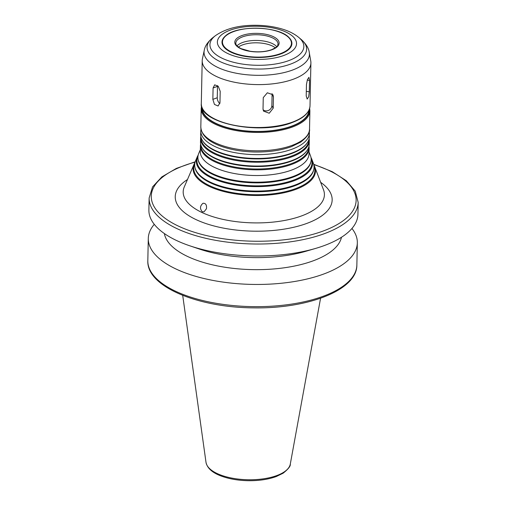 <?xml version="1.0" encoding="UTF-8"?>
<svg xmlns="http://www.w3.org/2000/svg" width="506" height="506" viewBox="0 0 506 506"><rect width="100%" height="100%" fill="white"/><g stroke="black" fill="none" stroke-linecap="round" stroke-linejoin="round"><path stroke-width="0.76" d="M306.212 95.931L306.453 84.54L307.42 79.594L308.938 77.329L309.527 80.41L309.286 91.801L308.66 96.791L307.186 99.062L306.212 95.931M263.019 109.005L263.259 97.614L267.345 92.781L272.962 94.748L273.442 96.817L273.208 108.202L269.23 113.23L263.525 111.111L263.019 109.005M263.069 109.739A5.224 4.617 151.6 0 0 268.604 110.365A5.224 4.617 151.6 0 0 271.861 105.722L272.101 94.331A5.224 4.617 151.6 0 0 272.064 93.635M212.849 99.378L213.089 87.987L214.689 84.806L218.314 86.362L220.199 91.32L219.965 102.712L218.099 105.994L214.455 104.438L212.849 99.378L217.257 97.74A5.224 3.264 -110.4 0 0 219.863 103.61M217.555 85.622A5.224 3.264 -110.4 0 0 217.498 86.349L217.257 97.74M206.448 208.763L204.026 211.818L202.286 211.767C199.712 208.763 199.946 205.929 202.995 203.279C205.74 203.14 206.891 204.968 206.448 208.763M195.19 161.787L176.354 168.409L161.882 176.879L152.565 186.878L149.137 198.01L148.884 209.971A104.54 43.775 1.2 0 0 189.782 245.802A104.54 43.775 1.2 0 0 315.561 248.433A104.54 43.775 1.2 0 0 324.548 245.467A104.54 43.775 1.2 0 0 357.925 214.348L358.178 202.387L355.218 191.123L346.325 180.743L332.221 171.673L313.682 164.273M195.012 162.439A61.213 25.635 1.2 0 0 194.051 164.267A61.213 25.635 1.2 0 0 224.961 191.825A61.213 25.635 1.2 0 0 295.947 189.333A61.213 25.635 1.2 0 0 314.713 166.79A61.213 25.635 1.2 0 0 313.834 164.924M194.785 163.621L194.696 163.836A60.568 25.363 1.2 0 0 225.278 191.104A60.568 25.363 1.2 0 0 295.523 188.637A60.568 25.363 1.2 0 0 314.087 166.335L314.011 166.12M198.175 155.121A58.165 24.358 1.2 0 0 197.207 156.949L195.632 160.604A59.689 24.996 1.2 0 0 194.848 166.816L194.981 167.562A59.544 24.933 1.2 0 0 232.564 189.611A59.544 24.933 1.2 0 0 294.878 185.753A59.544 24.933 1.2 0 0 313.65 170.048L313.809 169.308A59.689 24.996 1.2 0 0 313.29 163.071L311.867 159.352A58.165 24.358 1.2 0 0 310.981 157.486M194.848 166.816A59.689 24.996 1.2 0 0 232.526 188.921A59.689 24.996 1.2 0 0 294.992 185.051A59.689 24.996 1.2 0 0 313.809 169.308M197.207 156.949A58.165 24.358 1.2 0 0 226.58 183.134A58.165 24.358 1.2 0 0 294.037 180.768A58.165 24.358 1.2 0 0 311.867 159.352M197.972 156.227L197.846 156.518A57.526 24.092 1.2 0 0 226.897 182.419A57.526 24.092 1.2 0 0 293.606 180.073A57.526 24.092 1.2 0 0 311.247 158.89L311.133 158.599M200.338 149.681L198.782 153.286A56.647 23.719 1.2 0 0 198.048 159.188L198.175 159.928A56.501 23.662 1.2 0 0 233.835 180.851A56.501 23.662 1.2 0 0 292.961 177.189A56.501 23.662 1.2 0 0 310.773 162.287L310.937 161.547A56.647 23.719 1.2 0 0 310.444 155.627L309.039 151.958M198.048 159.188A56.647 23.719 1.2 0 0 233.797 180.161A56.647 23.719 1.2 0 0 293.075 176.486A56.647 23.719 1.2 0 0 310.937 161.547M200.648 144.014A54.363 22.764 1.2 0 0 200.42 145.911L200.3 151.604A54.363 22.764 1.2 0 0 232.709 173.197A54.363 22.764 1.2 0 0 291.646 170.067A54.363 22.764 1.2 0 0 309.002 153.881L309.122 148.188A54.363 22.764 1.2 0 0 308.97 146.285M200.42 145.911A54.363 22.764 1.2 0 0 232.83 167.505A54.363 22.764 1.2 0 0 291.76 164.368A54.363 22.764 1.2 0 0 309.122 148.188M200.857 144.937L200.85 145.26A53.946 22.587 1.2 0 0 233.013 166.689A53.946 22.587 1.2 0 0 291.494 163.577A53.946 22.587 1.2 0 0 308.717 147.524L308.723 147.202M200.806 136.424A54.363 22.764 1.2 0 0 200.578 138.315L200.496 142.116A54.363 22.764 1.2 0 0 202.33 148.214L202.723 148.834A53.946 22.587 1.2 0 0 291.545 161.098A53.946 22.587 1.2 0 0 306.693 151.009L307.11 150.409A54.363 22.764 1.2 0 0 309.198 144.393L309.28 140.592A54.363 22.764 1.2 0 0 309.128 138.695M202.33 148.214A54.363 22.764 1.2 0 0 291.842 160.573A54.363 22.764 1.2 0 0 307.11 150.409M200.578 138.315A54.363 22.764 1.2 0 0 232.988 159.909A54.363 22.764 1.2 0 0 291.924 156.778A54.363 22.764 1.2 0 0 309.28 140.592M201.015 137.347L201.008 137.67A53.946 22.587 1.2 0 0 233.171 159.093A53.946 22.587 1.2 0 0 291.652 155.987A53.946 22.587 1.2 0 0 308.875 139.928L308.881 139.605M200.939 128.809L200.661 134.52A54.363 22.764 1.2 0 0 202.495 140.624L202.881 141.244A53.946 22.587 1.2 0 0 291.703 153.501A53.946 22.587 1.2 0 0 306.851 143.419L307.268 142.819A54.363 22.764 1.2 0 0 309.356 136.797L309.311 131.079M202.495 140.624A54.363 22.764 1.2 0 0 292 152.983A54.363 22.764 1.2 0 0 307.268 142.819M202.261 108.164A53.32 22.327 1.2 0 0 234.259 129.188A53.32 22.327 1.2 0 0 291.848 126.07A53.32 22.327 1.2 0 0 308.862 110.397M293.55 79.138A54.363 22.764 1.2 0 0 310.905 62.953A54.363 22.764 1.2 0 0 310.766 61.099L309.28 52.548A52.694 22.068 1.2 0 1 292.594 70.03A52.694 22.068 1.2 0 1 233.525 72.655A52.694 22.068 1.2 0 1 204.26 50.347L202.425 58.829A54.363 22.764 1.2 0 0 202.204 60.676A54.363 22.764 1.2 0 0 234.62 82.269A54.363 22.764 1.2 0 0 293.55 79.138M280.748 53.971A34.965 14.642 1.2 0 0 288.926 37.463C278.408 25.876 236.226 24.99 225.233 36.128A34.965 14.642 1.2 0 0 236.41 54.332A34.965 14.642 1.2 0 0 280.748 53.971M276.731 46.697A21.119 8.842 1.2 0 0 257.004 40.448A21.119 8.842 1.2 0 0 237.029 45.863M154.273 224.329A104.54 43.775 1.2 0 0 148.29 238.446A104.54 43.775 1.2 0 0 251.893 284.404A104.54 43.775 1.2 0 0 357.331 242.823A104.54 43.775 1.2 0 0 351.942 228.465M164.368 233.557A88.86 37.21 1.2 0 0 252.203 269.616A88.86 37.21 1.2 0 0 341.474 237.263M189.782 245.802L199.155 248.977A88.86 37.21 1.2 0 0 306.067 251.216L315.561 248.433M307.256 80.074L309.527 80.41M306.307 91.365L309.286 91.801M272.101 94.331L273.442 96.817M271.861 105.722L273.208 108.202M217.498 86.349L213.089 87.987M149.137 198.01A104.54 43.775 1.2 0 0 211.47 239.534A104.54 43.775 1.2 0 0 324.795 233.506A104.54 43.775 1.2 0 0 358.178 202.387M194.051 164.267L184.298 186.885A70.625 29.576 1.2 0 0 219.958 218.681A70.625 29.576 1.2 0 0 301.861 215.809A70.625 29.576 1.2 0 0 323.511 189.801L314.713 166.79M187.473 179.529A78.481 32.865 1.2 0 0 203.494 222.697A78.481 32.865 1.2 0 0 307.104 223.31A78.481 32.865 1.2 0 0 320.646 182.318M200.737 130.725A54.363 22.764 1.2 0 0 233.152 152.319A54.363 22.764 1.2 0 0 292.082 149.181A54.363 22.764 1.2 0 0 309.438 133.002M292.158 145.349A54.363 22.764 1.2 0 0 309.52 129.169C310.165 132.711 307.218 137.031 300.665 142.123L291.469 146.645C280.944 150.446 268.661 152.23 254.626 152.002C242.013 151.686 230.78 149.757 220.939 146.215C208.029 141.503 201.318 135.064 200.819 126.892A54.363 22.764 1.2 0 0 233.228 148.479A54.363 22.764 1.2 0 0 292.158 145.349M200.819 126.892L201.205 108.512A54.363 22.764 1.2 0 0 233.614 130.105A54.363 22.764 1.2 0 0 292.544 126.974A54.363 22.764 1.2 0 0 309.906 110.789L309.653 108.316M201.888 107.215A53.737 22.504 1.2 0 0 233.07 129.131A53.737 22.504 1.2 0 0 292.133 126.203A53.737 22.504 1.2 0 0 309.274 109.46M292.651 122.041A54.363 22.764 1.2 0 0 310.007 105.855C309.533 112.636 303.676 118.157 292.443 122.427C260.565 135.526 198.738 123.388 201.306 103.578A54.363 22.764 1.2 0 0 233.715 125.172A54.363 22.764 1.2 0 0 292.651 122.041M215.417 35.673A46.969 19.671 1.2 0 0 228.282 60.72A46.969 19.671 1.2 0 0 288.856 60.581A46.969 19.671 1.2 0 0 298.755 37.419C294.347 33.82 288.869 31.043 282.323 29.082C274.587 26.748 266.2 25.49 257.162 25.3C239.755 24.977 225.84 28.437 215.417 35.673L212.868 37.64A49.79 20.854 1.2 0 0 226.511 64.192A49.79 20.854 1.2 0 0 290.722 64.041A49.79 20.854 1.2 0 0 301.215 39.487C306.092 43.933 308.78 48.285 309.28 52.548M283.885 55.445A39.576 16.571 1.2 0 0 268.591 27.191A39.576 16.571 1.2 0 0 218.377 45.869A39.576 16.571 1.2 0 0 283.885 55.445M280.432 53.636A34.497 14.446 1.2 0 0 267.105 29.006A34.497 14.446 1.2 0 0 223.336 45.287A34.497 14.446 1.2 0 0 280.432 53.636M272.038 49.708A22.163 9.279 1.2 0 0 263.474 33.883A22.163 9.279 1.2 0 0 235.353 44.345A22.163 9.279 1.2 0 0 272.038 49.708M278.047 44.035A21.119 8.842 1.2 0 0 257.124 34.75A21.119 8.842 1.2 0 0 235.821 43.149C235.695 44.952 237.459 46.792 241.122 48.671L250.053 51.239C258.142 52.377 265.34 51.852 271.652 49.677C279.533 45.901 277.092 45.616 278.047 44.035M275.321 47.849A20.91 8.754 1.2 0 0 256.953 42.814A20.91 8.754 1.2 0 0 238.389 47.077M276.915 475.52A42.245 17.691 1.2 0 0 290.286 464.128C290.684 466.051 288.3 469.081 283.126 473.205L276.244 476.544C268.193 479.454 258.813 480.839 248.098 480.7C238.516 480.498 229.914 479.074 222.311 476.437C212.741 473.11 207.308 468.417 206.005 462.364A42.245 17.691 1.2 0 0 232.431 478.202A42.245 17.691 1.2 0 0 276.915 475.52M356.863 265.036C357.097 290.077 308.11 308.869 253.531 307.863C197.429 307.547 146.424 286.358 147.822 260.653A104.54 43.775 1.2 0 0 251.425 306.611A104.54 43.775 1.2 0 0 356.863 265.036L357.331 242.823M195.101 162.097A102.452 42.902 1.2 0 0 173.969 223.867A102.452 42.902 1.2 0 0 323.416 230.945A102.452 42.902 1.2 0 0 313.758 164.583M309.52 129.169L309.906 110.789M201.559 106.051L201.205 108.512M310.007 105.855L310.905 62.953M201.306 103.578L202.204 60.676M212.868 37.64C207.814 41.871 204.943 46.109 204.26 50.347M298.755 37.419L301.215 39.487M290.286 464.128L320.564 298.249M206.005 462.364L182.704 295.365M147.822 260.653L148.29 238.446"/></g></svg>
